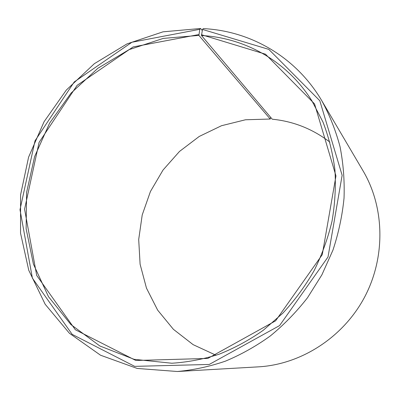 <?xml version="1.0" encoding="UTF-8"?>
<svg xmlns="http://www.w3.org/2000/svg" width="400" height="400" viewBox="0 0 400 400"><rect width="100%" height="100%" fill="white"/><g stroke="black" fill="none" stroke-linecap="round" stroke-linejoin="round"><path stroke-width="0.6" d="M202.265 30.51L200.595 28.495L163 31.825L127.03 43.885L94.33 63.695L66.295 90.085L44.07 121.725L28.585 157.175L20.575 194.88L20.545 233.175L28.755 270.275L45.18 304.28L69.4 333.245L100.54 355.22L137.19 368.445L177.38 371.505C193.5 370.03 209.52 366.58 225.44 361.145C241.13 354.595 256.105 346.19 270.36 335.925C284.04 324.685 296.425 311.955 307.515 297.73L321.89 274.835L332.935 250.16C338.595 233.035 342.295 215.665 344.04 198.045C344.645 180.49 343.31 163.37 340.035 146.685C335.705 130.435 329.67 115.195 321.935 100.975C295.965 56.63 250.085 30.795 203.315 28.615L202.485 29.425L201.5 35.53L272.23 119.205C293.37 121.285 312.605 128.935 329.93 142.155M201.5 35.53C244.735 37.74 287.01 61.01 311.98 100.96L322.98 122.055C328.805 137.195 332.79 153.12 334.93 169.825C335.955 186.805 334.99 203.91 332.035 221.14C327.945 238.245 321.97 254.755 314.105 270.675C305.24 286.065 294.835 300.21 282.89 313.11L263.325 330.235C249.25 340.11 234.48 348.115 219.02 354.235C203.35 359.23 187.62 362.23 171.83 363.235L134.095 359.315L99.845 345.975L70.875 324.54L48.47 296.66L33.425 264.135L26.13 228.79L26.61 192.39L34.61 156.625L49.65 123.055L71.03 93.15L97.855 68.275L129.03 49.66L163.23 38.41L198.895 35.41L270.235 119.03L270.665 117.355M216.06 355.265L193.115 344.645L173.4 329.32L157.67 310.155L146.465 288.12L140.1 264.23L138.7 239.505L142.215 214.945L150.44 191.495L163.02 170.055L179.485 151.455L199.225 136.455L221.515 125.715L245.505 119.77L270.235 119.03M321.935 100.975L363.105 170.92C384.675 207.45 385.83 257.32 364.375 297.54C342.865 337.725 300.765 364.485 258.41 366.855L177.38 371.505M202.485 29.425L268.83 49.395L319.8 100.71L342.14 175.29L328.02 256.975L279.575 325.595L209.235 364.455L134.69 366.365L72.18 334.365L32.395 278.135L20 209.705L35.01 140.815L74.235 81.945L131.945 42.245L199.78 29.31L198.895 35.41M200.595 28.495L199.78 29.31M201.405 34.69L265.495 54.195L314.565 103.91L335.965 175.92L322.27 254.665L275.595 320.835L207.815 358.435L135.85 360.48L75.34 329.745L36.7 275.445L24.58 209.195L39.08 142.405L77.125 85.34L133.095 46.94L198.79 34.57"/></g></svg>
